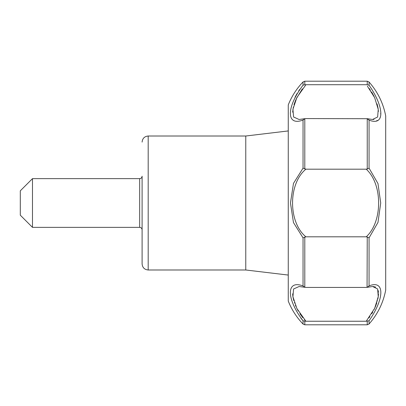 <?xml version="1.0" encoding="UTF-8"?>
<svg xmlns="http://www.w3.org/2000/svg" width="406" height="406" viewBox="0 0 406 406"><rect width="100%" height="100%" fill="white"/><g stroke="black" fill="none" stroke-linecap="round" stroke-linejoin="round"><path stroke-width="0.61" d="M142.1 203L142.1 263.9L142.1 203M139.664 227.36C141.131 227.492 141.943 228.304 142.1 229.796L142.1 176.204C141.943 177.696 141.131 178.508 139.664 178.64L139.664 227.36L32.48 227.36L32.48 178.64L139.664 178.64M299.12 286.514L305.901 287.428L366.222 287.428L367.242 287.291L369.064 285.91C384.726 279.561 384.797 298.227 369.064 320.76L366.222 321.242L374.662 308.327L378.255 296.629L377.621 288.986L372.667 286.514M376.555 120.785L377.758 120.42M379.798 118.501L380.376 116.969M380.711 114.167L380.706 113.162M372.556 286.514L367.065 287.341L367.242 236.992L366.222 236.815C382.731 221.899 382.792 184.162 366.222 169.185L367.242 169.008L367.242 118.709L305.901 118.572L304.794 118.725L303.043 120.039C286.179 126.56 286.108 107.443 303.043 85.174L304.794 84.707L367.242 84.712L369.064 85.24C384.726 107.661 384.797 126.464 369.064 120.09L367.065 118.659L372.556 119.486L377.621 117.009L378.255 109.366L374.667 97.684L367.364 86.108M367.242 169.008L369.064 168.155L377.976 183.558L380.716 203L377.971 222.447L369.064 237.845L367.242 236.992M369.064 85.24L369.064 82.017C377.692 91.802 383.234 103.099 385.7 115.908L385.7 290.092C383.234 302.901 377.692 314.198 369.064 323.983L369.064 320.76M369.105 88.341L370.353 90.091M371.586 91.979L371.916 92.522M372.063 92.761L373.667 95.643M373.784 95.867L374.139 96.572M377.022 103.855L377.372 105.073M377.514 105.626L378.153 108.686M378.407 110.736L378.453 111.31M374.022 119.384L372.571 119.486M366.222 236.815L305.901 236.815L303.043 237.865L293.472 222.579L290.463 203L293.472 183.41L303.043 168.135L305.901 169.185C288.123 183.593 288.082 222.361 305.901 236.815M366.222 169.185L305.901 169.185M299.745 89.381L298.664 90.954M297.019 93.568L295.005 97.293M292.655 112.173L293.376 106.951M293.98 104.702L295.796 99.795M296.207 98.881L302.363 88.868M300.861 318.131L303.043 320.826C286.179 298.669 286.108 279.419 303.043 285.961L304.794 287.275L304.794 237.018M303.043 85.174L303.043 81.946C296.613 88.64 291.686 96.298 288.26 104.921L288.26 301.079C291.686 309.702 296.613 317.36 303.043 324.054L303.043 320.826L305.901 321.242L304.333 319.517M305.901 84.758L296.872 97.511L292.924 109.28L293.594 117.004L299.065 119.486L305.068 118.653L304.794 118.725L304.794 168.982M373.231 286.534L375.687 287.103M378.189 290.544L378.326 291.219M378.402 291.767L378.458 292.386M378.488 293.726L378.316 296.147M378.204 296.979L377.813 299.095M377.402 300.8L377.336 301.054M376.824 302.795L375.596 306.175M375.454 306.52L373.997 309.717M372.784 311.991L372.058 313.249M371.947 313.427L371.764 313.731M369.891 316.573L368.942 317.883M302.866 317.766L299.887 313.686M298.207 310.966L297.461 309.621M295.862 306.357L295.411 305.302M294.553 303.059L294.421 302.668M293.787 300.643L292.949 296.887M292.868 296.344L292.655 293.827M148.19 269.99L148.19 136.01L245.772 136.01L245.772 269.99L148.19 269.99C144.49 269.63 142.46 267.6 142.1 263.9M366.222 321.242L305.901 321.242L366.222 321.242M245.772 136.01L288.26 130.935L288.26 299.481L288.26 275.065L245.772 269.99M299.09 286.514L293.594 288.991L292.924 296.72L296.867 308.479L305.901 321.242M32.48 178.64L20.3 190.82L20.3 215.18L32.48 227.36M369.064 168.155L369.064 120.09M369.064 285.91L369.064 237.845M367.242 84.712L367.242 81.2L369.064 82.017M304.794 84.707L304.794 81.2L303.043 81.946M303.043 237.865L303.043 285.961M303.043 120.039L303.043 168.135M369.064 323.983L367.242 324.8L367.242 321.288M367.242 324.8L304.794 324.8L304.794 321.293M148.19 136.01C144.49 136.37 142.46 138.4 142.1 142.1M367.242 81.2L304.794 81.2M304.794 324.8L303.043 324.054"/></g></svg>
